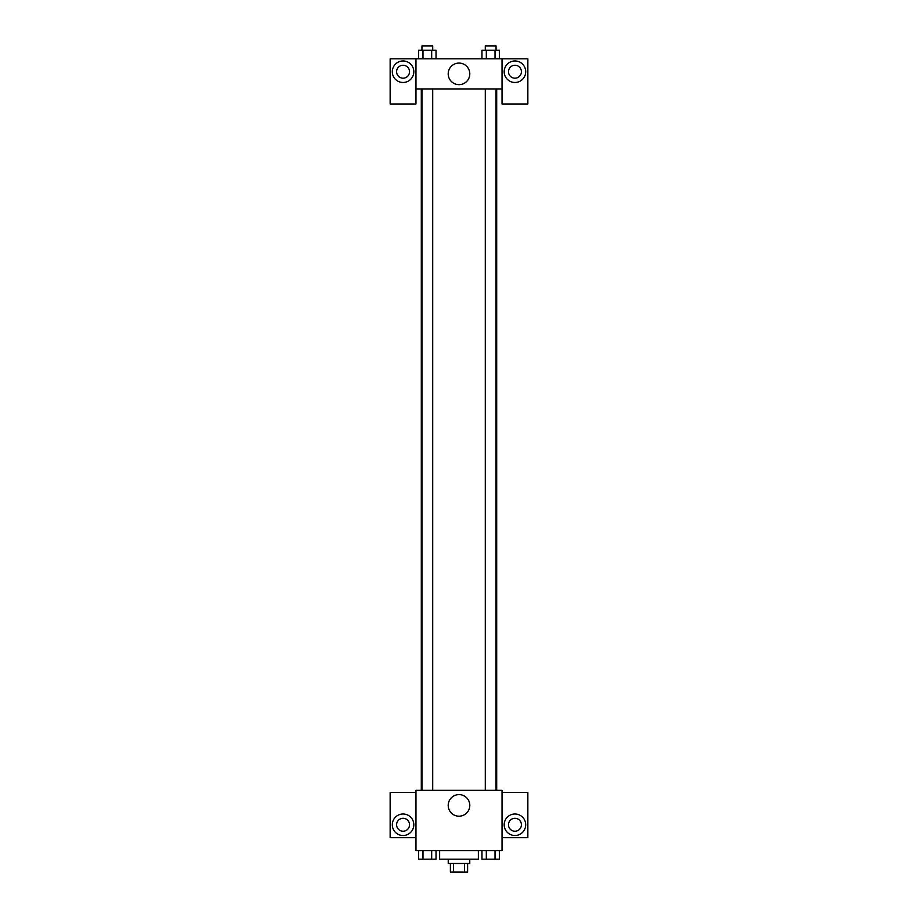 <?xml version="1.0" encoding="UTF-8"?>
<svg xmlns="http://www.w3.org/2000/svg" width="918" height="918" viewBox="0 0 918 918"><rect width="100%" height="100%" fill="white"/><g stroke="black" fill="none" stroke-linecap="round" stroke-linejoin="round"><path stroke-width="1.38" d="M464.519 863.494L464.519 872.1L450.394 872.1L450.394 863.494M464.519 872.1L467.606 872.1L467.606 863.494M469.764 859.191L469.764 863.494L448.236 863.494L448.236 859.191M453.481 863.494L453.481 872.1M439.63 850.584L439.63 859.191L478.37 859.191L478.37 850.584M502.031 850.584L415.969 850.584L415.969 790.341L502.031 790.341L502.031 850.584M403.059 835.518A10.764 10.764 0 0 1 393.742 819.384A10.764 10.764 0 0 1 412.377 819.384A10.764 10.764 0 0 1 403.059 835.518M415.969 837.675L390.15 837.675L390.15 792.486L415.969 792.486M396.599 824.766A6.449 6.449 0 0 1 403.059 818.305A6.449 6.449 0 0 1 409.52 824.766A6.449 6.449 0 0 1 403.059 831.226A6.449 6.449 0 0 1 396.599 824.766M459 816.194A10.798 10.798 0 0 1 449.648 800.003A10.798 10.798 0 0 1 468.352 800.003A10.798 10.798 0 0 1 459 816.194M514.941 835.518A10.764 10.764 0 0 1 505.623 819.384A10.764 10.764 0 0 1 524.258 819.384A10.764 10.764 0 0 1 514.941 835.518M502.031 837.675L527.85 837.675L527.85 792.486L502.031 792.486M508.48 824.766A6.449 6.449 0 0 1 514.941 818.305A6.449 6.449 0 0 1 521.401 824.766A6.449 6.449 0 0 1 514.941 831.226A6.449 6.449 0 0 1 508.48 824.766M496.695 88.931L496.695 790.341M485.289 790.341L485.289 88.931M432.711 88.931L432.711 790.341M502.031 88.931L502.031 103.998L527.85 103.998L527.85 58.809L502.031 58.809L502.031 88.931L415.969 88.931L415.969 103.998L390.15 103.998L390.15 58.809L415.969 58.809L415.969 88.931M409.52 71.719A6.449 6.449 0 0 1 403.059 78.179A6.449 6.449 0 0 1 396.599 71.719A6.449 6.449 0 0 1 403.059 65.27A6.449 6.449 0 0 1 409.52 71.719M403.059 82.482A10.764 10.764 0 0 1 393.742 66.337A10.764 10.764 0 0 1 412.377 66.337A10.764 10.764 0 0 1 403.059 82.482M521.401 71.719A6.449 6.449 0 0 1 511.716 77.307A6.449 6.449 0 0 1 511.716 66.13A6.449 6.449 0 0 1 521.401 71.719M514.941 82.482A10.764 10.764 0 0 1 505.623 66.337A10.764 10.764 0 0 1 524.258 66.337A10.764 10.764 0 0 1 514.941 82.482M502.031 58.809L415.969 58.809M448.202 73.876A10.798 10.798 0 0 1 464.393 64.524A10.798 10.798 0 0 1 464.393 83.217A10.798 10.798 0 0 1 448.202 73.876M499.369 58.809L499.369 50.203L481.973 50.203L481.973 58.809M495.02 50.203L495.02 58.809M486.322 50.203L486.322 58.809M485.289 50.203L485.289 45.9L496.053 45.9L496.053 50.203M436.027 58.809L436.027 50.203L418.631 50.203L418.631 58.809M431.678 50.203L431.678 58.809M422.98 50.203L422.98 58.809M421.947 50.203L421.947 45.9L432.711 45.9L432.711 50.203M499.369 850.584L499.369 859.191L481.973 859.191L481.973 850.584M495.02 850.584L495.02 859.191M486.322 850.584L486.322 859.191M496.053 859.191L485.289 859.191M436.027 850.584L436.027 859.191L418.631 859.191L418.631 850.584M431.678 850.584L431.678 859.191M422.98 850.584L422.98 859.191M432.711 859.191L421.947 859.191M421.305 88.931L421.305 790.341M496.053 790.341L496.053 88.931M421.947 88.931L421.947 790.341"/></g></svg>
